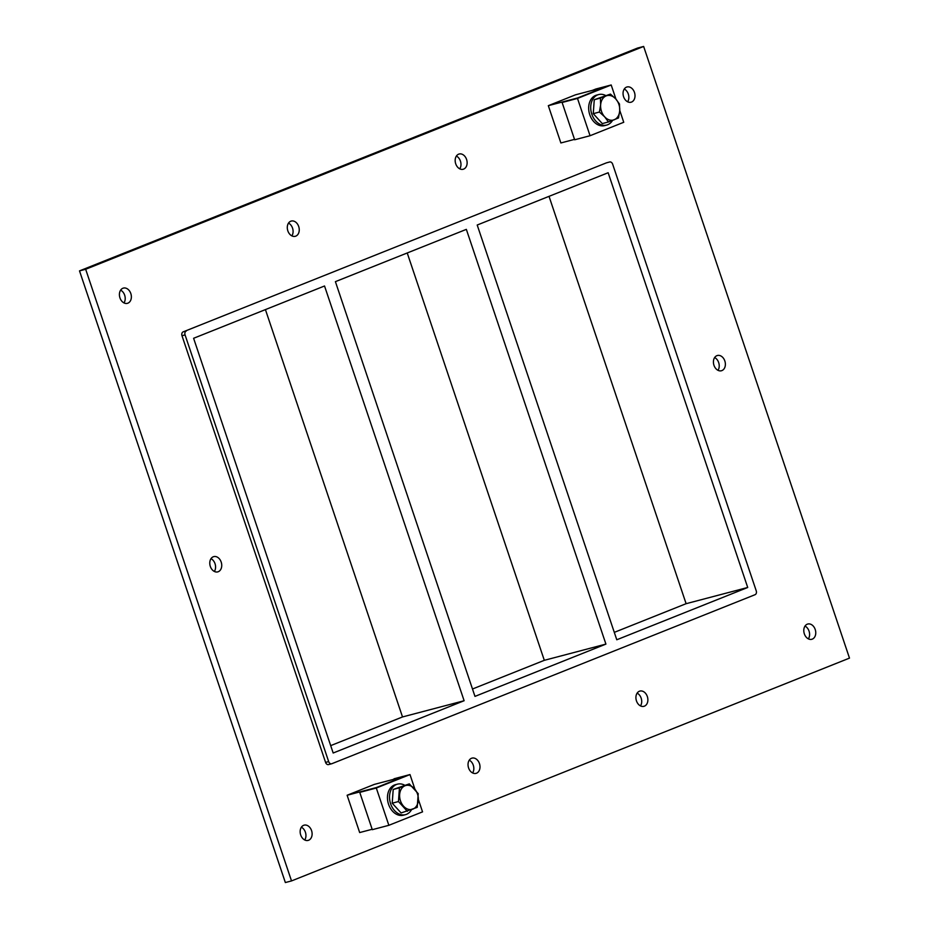 <?xml version="1.0" encoding="UTF-8"?>
<svg xmlns="http://www.w3.org/2000/svg" width="929" height="929" viewBox="0 0 929 929"><rect width="100%" height="100%" fill="white"/><g stroke="black" fill="none" stroke-linecap="round" stroke-linejoin="round"><path stroke-width="1.39" d="M627.632 101.795A7.885 5.829 75.3 0 0 628.306 94.05A7.885 5.829 75.3 0 0 624.265 89.021M623.603 96.767A7.885 5.829 -104.7 0 1 627.029 86.966A7.885 5.829 -104.7 0 1 634.67 93.109A7.885 5.829 -104.7 0 1 631.035 102.225A7.885 5.829 -104.7 0 1 623.603 96.767M214.355 571.451A7.885 5.829 75.3 0 0 215.029 563.706A7.885 5.829 75.3 0 0 210.999 558.677M210.326 566.423A7.885 5.829 -104.7 0 1 213.751 556.622A7.885 5.829 -104.7 0 1 221.392 562.765A7.885 5.829 -104.7 0 1 217.769 571.881A7.885 5.829 -104.7 0 1 210.326 566.423M718.001 370.323A7.885 5.829 75.3 0 0 718.674 362.577A7.885 5.829 75.3 0 0 714.645 357.549M713.971 365.294A7.885 5.829 -104.7 0 1 717.397 355.505A7.885 5.829 -104.7 0 1 725.038 361.648A7.885 5.829 -104.7 0 1 721.415 370.752A7.885 5.829 -104.7 0 1 713.971 365.294M640.499 705.901A7.885 5.829 75.3 0 0 641.161 698.155A7.885 5.829 75.3 0 0 637.131 693.127M636.458 700.872A7.885 5.829 -104.7 0 1 639.884 691.083A7.885 5.829 -104.7 0 1 647.536 697.214A7.885 5.829 -104.7 0 1 643.902 706.33A7.885 5.829 -104.7 0 1 636.458 700.872M459.75 168.834A7.885 5.829 75.3 0 0 460.424 161.089A7.885 5.829 75.3 0 0 456.383 156.06M455.721 163.806A7.885 5.829 -104.7 0 1 459.147 154.005A7.885 5.829 -104.7 0 1 466.788 160.148A7.885 5.829 -104.7 0 1 463.153 169.264A7.885 5.829 -104.7 0 1 455.721 163.806M472.617 772.94A7.885 5.829 75.3 0 0 473.279 765.194A7.885 5.829 75.3 0 0 469.25 760.166M468.576 767.911A7.885 5.829 -104.7 0 1 472.002 758.122A7.885 5.829 -104.7 0 1 479.654 764.253A7.885 5.829 -104.7 0 1 476.02 773.369A7.885 5.829 -104.7 0 1 468.576 767.911M291.869 235.873A7.885 5.829 75.3 0 0 292.542 228.128A7.885 5.829 75.3 0 0 288.501 223.099M287.839 230.845A7.885 5.829 -104.7 0 1 291.265 221.056A7.885 5.829 -104.7 0 1 298.906 227.187A7.885 5.829 -104.7 0 1 295.271 236.303A7.885 5.829 -104.7 0 1 287.839 230.845M123.987 302.912A7.885 5.829 75.3 0 0 124.66 295.167A7.885 5.829 75.3 0 0 120.619 290.138M119.957 297.884A7.885 5.829 -104.7 0 1 123.383 288.095A7.885 5.829 -104.7 0 1 131.024 294.226A7.885 5.829 -104.7 0 1 127.389 303.342A7.885 5.829 -104.7 0 1 119.957 297.884M808.381 638.862A7.885 5.829 75.3 0 0 809.043 631.116A7.885 5.829 75.3 0 0 805.013 626.088M804.34 633.833A7.885 5.829 -104.7 0 1 807.765 624.033A7.885 5.829 -104.7 0 1 815.418 630.176A7.885 5.829 -104.7 0 1 811.783 639.291A7.885 5.829 -104.7 0 1 804.34 633.833M304.735 839.979A7.885 5.829 75.3 0 0 305.397 832.233A7.885 5.829 75.3 0 0 301.368 827.205M300.694 834.95A7.885 5.829 -104.7 0 1 304.12 825.161A7.885 5.829 -104.7 0 1 311.772 831.304A7.885 5.829 -104.7 0 1 308.138 840.408A7.885 5.829 -104.7 0 1 300.694 834.95M605.917 644.099L466.346 229.37L335.404 281.65L474.974 696.39L605.917 644.099L544.313 660.322L407.227 252.978M464.117 700.733L324.535 285.993L193.604 338.284L333.174 753.013L464.117 700.733L402.512 716.944L265.427 309.601M330.689 745.627L402.512 716.944M472.489 689.004L544.313 660.322M747.717 587.476L608.147 172.736L477.204 225.027L616.786 639.767L747.717 587.476L686.113 603.687L549.027 196.344M614.29 632.37L686.113 603.687M291.52 880.924L285.354 882.55L79.511 270.885L637.48 48.076L643.646 46.45L849.489 658.115L291.52 880.924L85.665 269.271L643.646 46.45M606.811 162.761A3.159 2.334 75.3 0 0 606.602 162.796A3.159 2.334 75.3 0 0 606.393 162.865L183.164 331.874A3.159 2.334 75.3 0 0 181.991 335.729L325.58 762.395A3.159 2.334 75.3 0 0 328.564 764.579A3.159 2.334 75.3 0 0 328.761 764.509L331.432 763.812M85.665 269.271L79.511 270.885M606.393 162.865L183.164 331.874M181.991 335.729L185.068 334.916A3.159 2.334 -104.7 0 1 186.241 331.061M185.068 334.916L328.669 761.583L325.58 762.395M609.482 162.052A3.159 2.334 -104.7 0 1 609.679 161.983A3.159 2.334 -104.7 0 1 612.652 164.166L756.241 590.844A3.159 2.334 -104.7 0 1 755.08 594.688L331.839 763.708A3.159 2.334 -104.7 0 1 331.641 763.766A3.159 2.334 -104.7 0 1 328.669 761.583M409.991 774.565L394.035 778.769L403.65 776.679L376.489 787.525L359.755 792.379L372.297 829.678L388.856 825.312L376.303 788.024L409.991 774.565L414.915 789.185M359.755 792.379L376.303 788.024M418.398 799.532L422.544 811.865L388.856 825.312M595.791 89.033L592.528 90.334L604.849 87.094L577.687 97.94L562.103 102.48L577.501 98.428L611.189 84.98L595.791 89.033M577.501 98.428L590.054 135.727L623.742 122.28L619.748 110.388M615.962 99.159L611.189 84.98M590.054 135.727L574.656 139.78L562.103 102.48M404.533 785.144A15.77 11.659 75.3 0 0 397.461 784.157A15.77 11.659 75.3 0 0 390.61 803.748A15.77 11.659 75.3 0 0 405.497 814.652A15.77 11.659 75.3 0 0 411.512 809.728M405.497 814.652L403.441 815.197A15.77 11.659 -104.7 0 1 388.554 804.282A15.77 11.659 -104.7 0 1 395.406 784.691L397.461 784.157M605.453 95.408A15.77 11.659 75.3 0 0 598.659 94.561A15.77 11.659 75.3 0 0 591.808 114.151A15.77 11.659 75.3 0 0 606.695 125.067A15.77 11.659 75.3 0 0 612.548 120.422M606.695 125.067L604.64 125.601A15.77 11.659 -104.7 0 1 589.764 114.697A15.77 11.659 -104.7 0 1 596.615 95.106L598.659 94.561M409.317 783.879L418.213 793.656L417.226 807.371L401.107 812.956L392.212 803.19L398.46 801.541L399.447 787.827L409.317 783.879L393.199 789.464L392.212 803.19M407.355 811.307L398.46 801.541M399.447 787.827L393.199 789.464M405.044 785.737A12.356 9.139 -104.7 0 1 418.224 797.175A12.356 9.139 -104.7 0 1 408.133 809.252A12.356 9.139 -104.7 0 1 399.737 797.686A12.356 9.139 -104.7 0 1 405.044 785.737M619.713 110.853L618.482 117.96L608.437 121.966L604.698 116.857L599.402 112.037L600.645 104.814L600.413 98.102L610.446 94.096L615.741 98.904L619.48 104.025L619.713 110.853A12.611 9.325 -104.7 0 1 614.232 119.76M610.446 94.096L594.258 99.717L600.413 98.102M594.258 99.717L593.259 113.663L602.294 123.592L608.437 121.966M599.402 112.037L593.259 113.663M606.207 95.884A12.611 9.325 -104.7 0 1 615.66 98.822M600.645 104.814A12.611 9.325 -104.7 0 1 606.126 95.919M604.616 116.775A12.611 9.325 -104.7 0 1 600.633 104.931M615.741 98.904A12.611 9.325 -104.7 0 1 619.724 110.737M614.15 119.795A12.611 9.325 -104.7 0 1 604.698 116.857M575.492 94.816L604.849 87.094L577.687 97.94L548.319 105.674L575.492 94.816M548.319 105.674L560.872 142.961L574.517 139.373M374.282 784.413L403.65 776.679L376.489 787.525L347.121 795.259L374.282 784.413M347.121 795.259L359.674 832.558L372.169 829.272M609.679 161.983L606.602 162.796M328.564 764.579L331.641 763.766"/></g></svg>
